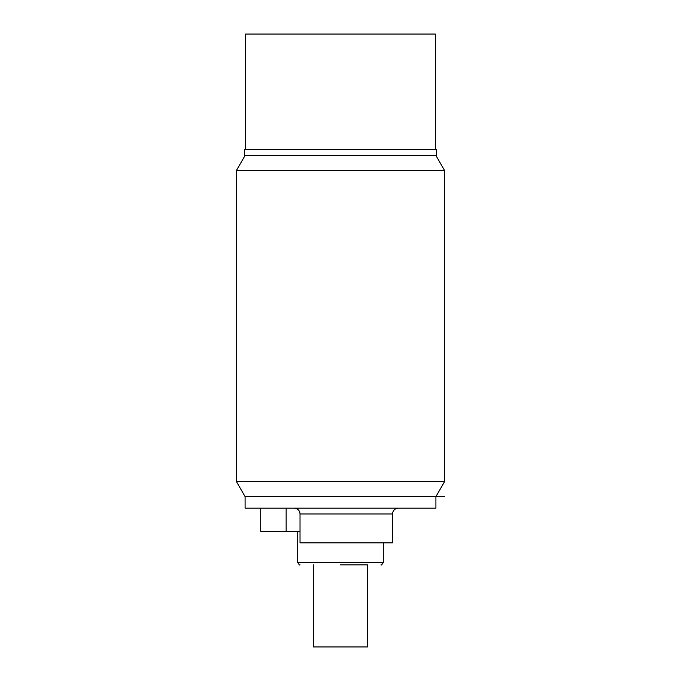 <?xml version="1.0" encoding="UTF-8"?>
<svg xmlns="http://www.w3.org/2000/svg" width="681" height="681" viewBox="0 0 681 681"><rect width="100%" height="100%" fill="white"/><g stroke="black" fill="none" stroke-linecap="round" stroke-linejoin="round"><path stroke-width="1.02" d="M236.426 481.595L444.574 481.595L444.574 170.497L236.426 170.497L236.426 481.595L245.092 496.619L444.574 496.619M245.092 496.619L245.092 508.179L435.908 508.179L435.908 496.619L444.574 481.595M260.704 508.179L260.704 531.308L300.023 531.308M294.243 508.179C297.835 508.613 299.768 510.537 300.023 513.959L300.023 542.876L392.537 542.876L392.537 513.959L300.023 513.959M313.328 564.847L313.328 646.95L367.672 646.95L367.672 564.847L340.5 564.847M244.522 155.472L436.478 155.472L436.478 149.692L244.522 149.692L244.522 155.472M245.671 149.692L245.671 34.05L435.329 34.05L435.329 149.692M286.148 508.179L286.148 531.308M297.716 531.308L297.716 562.532L383.284 562.532C381.913 564.702 381.139 565.477 380.977 564.847M392.537 513.959C392.877 510.452 394.81 508.52 398.317 508.179M297.716 562.532C299.087 564.702 299.861 565.477 300.023 564.847M383.284 562.532L383.284 542.876M435.908 155.472L444.574 170.497M245.092 155.472L236.426 170.497"/></g></svg>
